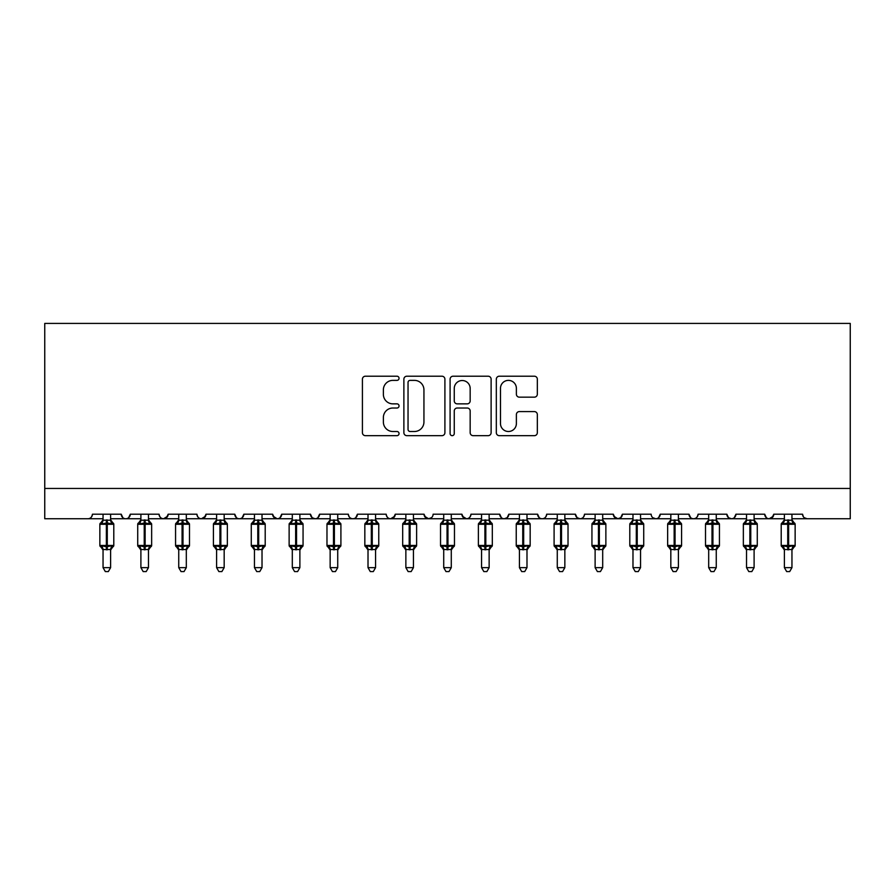 <?xml version="1.0" encoding="UTF-8"?>
<svg xmlns="http://www.w3.org/2000/svg" width="895" height="895" viewBox="0 0 895 895"><rect width="100%" height="100%" fill="white"/><g stroke="black" fill="none" stroke-linecap="round" stroke-linejoin="round"><path stroke-width="1.34" d="M399.047 378.294A2.081 2.081 0 0 0 396.966 376.213L365.384 376.213A2.976 2.976 0 0 0 362.419 379.189L362.419 432.688A2.976 2.976 0 0 0 365.384 435.664L396.966 435.664A2.081 2.081 0 0 0 399.047 433.583A2.081 2.081 0 0 0 396.966 431.502L392.883 431.502A9.509 9.509 0 0 1 383.373 421.992L383.373 417.529A9.509 9.509 0 0 1 392.883 408.019L396.966 408.019A2.081 2.081 0 0 0 399.047 405.938A2.081 2.081 0 0 0 396.966 403.858L392.883 403.858A9.509 9.509 0 0 1 383.373 394.348L383.373 389.884A9.509 9.509 0 0 1 392.883 380.375L396.966 380.375A2.081 2.081 0 0 0 399.047 378.294M534.371 397.167A2.976 2.976 0 0 0 537.336 394.192L537.336 379.189A2.976 2.976 0 0 0 534.371 376.213L499.298 376.213A2.976 2.976 0 0 0 496.322 379.189L496.322 432.688A2.976 2.976 0 0 0 499.298 435.664L534.371 435.664A2.976 2.976 0 0 0 537.336 432.688L537.336 414.553A2.976 2.976 0 0 0 534.371 411.588L519.357 411.588A2.976 2.976 0 0 0 516.381 414.553L516.381 423.548A7.954 7.954 0 0 1 508.438 431.502A7.954 7.954 0 0 1 500.484 423.548L500.484 388.329A7.954 7.954 0 0 1 508.438 380.375A7.954 7.954 0 0 1 516.381 388.329L516.381 394.192A2.976 2.976 0 0 0 519.357 397.167L534.371 397.167M44.75 488.457L850.25 488.457L850.25 323.419L44.75 323.419L44.75 518.742L87.9 518.742C90.305 518.82 91.827 517.31 92.442 514.2L121.217 514.2L122.872 517.702M444.904 379.189A2.976 2.976 0 0 0 441.929 376.213L406.856 376.213A2.976 2.976 0 0 0 403.88 379.189L403.88 432.688A2.976 2.976 0 0 0 406.856 435.664L441.929 435.664A2.976 2.976 0 0 0 444.904 432.688L444.904 379.189M453.071 376.213L488.144 376.213A2.976 2.976 0 0 1 491.12 379.189L491.12 432.688A2.976 2.976 0 0 1 488.144 435.664L473.142 435.664A2.976 2.976 0 0 1 470.166 432.688L470.166 410.995A2.976 2.976 0 0 0 467.19 408.019L457.233 408.019A2.976 2.976 0 0 0 454.257 410.995L454.257 433.583A2.081 2.081 0 0 1 452.176 435.664A2.081 2.081 0 0 1 450.095 433.583L450.095 379.189A2.976 2.976 0 0 1 453.071 376.213M110.611 518.742L125.759 518.742C123.342 518.82 121.832 517.31 121.217 514.2A4.542 4.542 0 0 0 125.759 518.742A4.542 4.542 0 0 0 130.301 514.2L159.064 514.2A4.542 4.542 0 0 0 163.606 518.742A4.542 4.542 0 0 0 168.148 514.2L196.922 514.2A4.542 4.542 0 0 0 201.464 518.742A4.542 4.542 0 0 0 206.007 514.2L234.77 514.2A4.542 4.542 0 0 0 239.312 518.742A4.542 4.542 0 0 0 243.854 514.2L272.617 514.2A4.542 4.542 0 0 0 277.159 518.742A4.542 4.542 0 0 0 281.701 514.2L310.475 514.2A4.542 4.542 0 0 0 315.018 518.742A4.542 4.542 0 0 0 319.56 514.2L348.323 514.2A4.542 4.542 0 0 0 352.865 518.742A4.542 4.542 0 0 0 357.407 514.2L386.181 514.2A4.542 4.542 0 0 0 390.723 518.742A4.542 4.542 0 0 0 395.266 514.2L424.029 514.2A4.542 4.542 0 0 0 428.571 518.742A4.542 4.542 0 0 0 433.113 514.2L461.887 514.2A4.542 4.542 0 0 0 466.429 518.742A4.542 4.542 0 0 0 470.971 514.2L499.734 514.2A4.542 4.542 0 0 0 504.277 518.742A4.542 4.542 0 0 0 508.819 514.2L537.593 514.2A4.542 4.542 0 0 0 542.135 518.742A4.542 4.542 0 0 0 546.677 514.2L575.44 514.2A4.542 4.542 0 0 0 579.982 518.742A4.542 4.542 0 0 0 584.524 514.2L613.299 514.2A4.542 4.542 0 0 0 617.841 518.742A4.542 4.542 0 0 0 622.383 514.2L651.146 514.2A4.542 4.542 0 0 0 655.688 518.742A4.542 4.542 0 0 0 660.23 514.2L688.993 514.2A4.542 4.542 0 0 0 693.535 518.742A4.542 4.542 0 0 0 698.078 514.2L726.852 514.2A4.542 4.542 0 0 0 731.394 518.742A4.542 4.542 0 0 0 735.936 514.2L764.699 514.2A4.542 4.542 0 0 0 769.241 518.742A4.542 4.542 0 0 0 773.783 514.2L802.558 514.2L803.397 516.829M773.783 514.2L772.128 517.702M754.105 518.742L769.241 518.742C766.836 518.82 765.326 517.31 764.699 514.2L766.366 517.702M716.257 518.742L731.394 518.742C733.799 518.82 735.321 517.31 735.936 514.2L734.28 517.702M726.852 514.2L728.508 517.702M678.399 518.742L693.535 518.742C691.13 518.82 689.62 517.31 688.993 514.2L690.66 517.702M640.551 518.742L655.688 518.742C658.093 518.82 659.615 517.31 660.23 514.2L658.575 517.702M622.383 514.2L620.716 517.702M613.299 514.2L614.954 517.702M575.44 514.2L577.107 517.702M526.987 518.742L542.135 518.742C539.719 518.82 538.208 517.31 537.593 514.2L539.249 517.702M508.819 514.2L507.163 517.702M489.14 518.742L504.277 518.742C501.871 518.82 500.361 517.31 499.734 514.2L501.401 517.702M461.887 514.2L463.543 517.702M424.029 514.2L425.696 517.702M395.266 514.2L393.599 517.702M337.728 518.742L352.865 518.742C355.281 518.82 356.792 517.31 357.407 514.2L355.751 517.702M299.881 518.742L315.018 518.742C317.423 518.82 318.944 517.31 319.56 514.2L317.893 517.702M310.475 514.2L312.131 517.702M262.022 518.742L277.159 518.742C279.576 518.82 281.086 517.31 281.701 514.2L280.045 517.702M272.617 514.2L274.284 517.702M224.175 518.742L239.312 518.742C241.717 518.82 243.239 517.31 243.854 514.2L242.198 517.702M254.448 518.742L239.312 518.742C236.906 518.82 235.385 517.31 234.77 514.2L236.425 517.702M206.007 514.2L204.34 517.702M168.148 514.2L166.492 517.702M140.895 518.742L125.759 518.742C128.164 518.82 129.674 517.31 130.301 514.2L128.634 517.702M802.558 514.2A4.542 4.542 0 0 0 807.1 518.742L804.169 517.668M850.25 488.457L850.25 518.742L791.952 518.742M87.9 518.742C90.317 518.82 91.827 517.31 92.442 514.2A4.542 4.542 0 0 1 87.9 518.742L103.048 518.742M148.469 518.742L163.606 518.742L167.656 516.247M178.743 518.742L163.606 518.742C161.201 518.82 159.679 517.31 159.064 514.2M186.317 518.742L201.464 518.742L205.514 516.247M216.601 518.742L201.464 518.742C199.048 518.82 197.538 517.31 196.922 514.2M292.307 518.742L277.159 518.742L273.109 516.247M330.154 518.742L315.018 518.742L312.086 517.668M368.013 518.742L352.865 518.742C350.46 518.82 348.949 517.31 348.323 514.2M375.576 518.742L390.723 518.742L394.773 516.247M405.86 518.742L390.723 518.742C388.307 518.82 386.797 517.31 386.181 514.2M413.434 518.742L428.571 518.742L431.502 517.668M443.719 518.742L428.571 518.742L424.521 516.247M451.281 518.742L466.429 518.742C468.835 518.82 470.345 517.31 470.971 514.2M481.566 518.742L466.429 518.742L462.379 516.247M519.424 518.742L504.277 518.742L507.208 517.668M557.272 518.742L542.135 518.742C544.54 518.82 546.051 517.31 546.677 514.2M564.846 518.742L579.982 518.742C582.388 518.82 583.909 517.31 584.524 514.2M595.119 518.742L579.982 518.742L577.062 517.668M602.693 518.742L617.841 518.742L620.761 517.668M632.978 518.742L617.841 518.742L613.78 516.247M670.825 518.742L655.688 518.742L652.768 517.668M708.683 518.742L693.535 518.742C695.952 518.82 697.462 517.31 698.078 514.2M746.531 518.742L731.394 518.742L728.474 517.668M784.389 518.742L769.241 518.742L773.291 516.247M410.123 380.375A2.081 2.081 0 0 0 408.042 382.456L408.042 429.421A2.081 2.081 0 0 0 410.123 431.502L414.43 431.502A9.509 9.509 0 0 0 423.939 421.992L423.939 389.884A9.509 9.509 0 0 0 414.43 380.375L410.123 380.375M470.166 388.475A7.954 7.954 0 0 0 462.212 380.52A7.954 7.954 0 0 0 454.257 388.475L454.257 400.882A2.976 2.976 0 0 0 457.233 403.858L467.19 403.858A2.976 2.976 0 0 0 470.166 400.882L470.166 388.475M113.24 523.094A1.51 1.51 0 0 1 113.788 524.269L99.86 524.269A1.51 1.51 0 0 1 100.855 522.848L99.86 524.269L99.86 545.458A1.51 1.51 0 0 0 100.855 546.879L101.941 545.76L106.371 546.823L111.707 545.76L112.367 546.733A3.334 3.177 0 0 0 110.611 549.53L103.048 549.53A3.334 3.177 0 0 0 101.292 546.733M113.788 545.458A1.51 1.51 0 0 1 112.804 546.879L113.788 545.458L113.788 524.269L113.788 545.458L107.277 545.458L107.277 522.904L101.941 523.967L101.292 522.993A3.334 3.177 180 0 0 103.048 520.196L110.611 520.196A3.334 3.177 180 0 0 112.367 522.993L111.707 523.967L107.277 522.904L107.277 519.905M110.611 549.508L110.611 567.643L103.048 567.643L103.048 549.508M110.611 514.2L110.611 520.219M103.048 514.2L103.048 520.196M101.941 523.967L103.037 520.353M111.092 522.266L111.707 523.967M101.941 545.76L103.037 549.373M111.707 545.76L110.611 549.373M110.611 567.643L108.34 571.581L105.319 571.581L103.048 567.643M151.087 523.094A1.51 1.51 0 0 1 151.647 524.269L137.718 524.269A1.51 1.51 0 0 1 138.714 522.848L137.718 524.269L137.718 545.458A1.51 1.51 0 0 0 138.714 546.879L139.799 545.76L144.229 546.823L149.566 545.76L150.215 546.733A3.334 3.177 0 0 0 148.469 549.53L140.895 549.53A3.334 3.177 0 0 0 139.15 546.733M151.647 545.458A1.51 1.51 0 0 1 150.651 546.879L151.647 545.458L151.647 524.269L151.647 545.458L145.135 545.458L145.135 522.904L139.799 523.967L139.15 522.993A3.334 3.177 180 0 0 140.895 520.196L148.469 520.196A3.334 3.177 180 0 0 150.215 522.993L149.566 523.967L145.135 522.904L145.135 519.905M188.934 523.094A1.51 1.51 0 0 1 189.494 524.269L175.565 524.269A1.51 1.51 0 0 1 176.561 522.848L175.565 524.269L175.565 545.458A1.51 1.51 0 0 0 176.561 546.879L177.646 545.76L182.077 546.823L187.413 545.76L188.062 546.733A3.334 3.177 0 0 0 186.317 549.53L178.743 549.53A3.334 3.177 0 0 0 176.997 546.733M189.494 545.458A1.51 1.51 0 0 1 188.509 546.879L189.494 545.458L189.494 524.269L189.494 545.458L182.983 545.458L182.983 522.904L177.646 523.967L176.997 522.993A3.334 3.177 180 0 0 178.743 520.196L186.317 520.196A3.334 3.177 180 0 0 188.062 522.993L187.413 523.967L182.983 522.904L182.983 519.905M216.601 550.011L213.424 545.458L227.352 545.458L227.352 524.269L226.357 522.848A1.51 1.51 0 0 1 227.352 524.269L213.424 524.269A1.51 1.51 0 0 1 214.42 522.848L213.424 524.269L213.424 545.458A1.51 1.51 0 0 0 214.42 546.879L215.505 545.76L219.935 546.823L225.272 545.76L225.92 546.733A3.334 3.177 0 0 0 224.175 549.53L216.601 549.53A3.334 3.177 0 0 0 214.856 546.733M227.352 545.458A1.51 1.51 0 0 1 226.357 546.879L227.352 545.458L227.352 524.269M216.601 520.196L224.175 520.196A3.334 3.177 180 0 0 225.92 522.993L225.272 523.967L220.841 522.904L215.505 523.967L214.856 522.993A3.334 3.177 180 0 0 216.601 520.196L216.601 514.2M254.448 550.011L251.271 545.458L265.2 545.458L265.2 524.269L264.204 522.848A1.51 1.51 0 0 1 265.2 524.269L251.271 524.269A1.51 1.51 0 0 1 252.267 522.848L251.271 524.269L251.271 545.458A1.51 1.51 0 0 0 252.267 546.879L253.352 545.76L257.782 546.823L263.119 545.76L263.768 546.733A3.334 3.177 0 0 0 262.022 549.53L254.448 549.53A3.334 3.177 0 0 0 252.703 546.733M265.2 545.458A1.51 1.51 0 0 1 264.204 546.879L265.2 545.458L265.2 524.269M254.448 520.196L262.022 520.196A3.334 3.177 180 0 0 263.768 522.993L263.119 523.967L258.689 522.904L253.352 523.967L252.703 522.993A3.334 3.177 180 0 0 254.448 520.196L254.448 514.2M148.469 549.508L148.469 567.643L140.895 567.643L140.895 549.508M148.469 514.2L148.469 520.219M140.895 514.2L140.895 520.196M139.799 523.967L140.895 520.353M148.939 522.266L149.566 523.967M139.799 545.76L140.895 549.373M149.566 545.76L148.469 549.373M148.469 567.643L146.198 571.581L143.166 571.581L140.895 567.643M186.317 549.508L186.317 567.643L178.743 567.643L178.743 549.508M186.317 514.2L186.317 520.219M178.743 514.2L178.743 520.196M177.646 523.967L178.743 520.353M186.798 522.266L187.413 523.967M177.646 545.76L178.743 549.373M187.413 545.76L186.317 549.373M186.317 567.643L184.046 571.581L181.025 571.581L178.743 567.643M224.175 549.508L224.175 567.643L216.601 567.643L216.601 549.508M224.175 514.2L224.175 520.219M215.505 523.967L216.601 520.353M224.645 522.266L225.272 523.967M215.505 545.76L216.601 549.373M225.272 545.76L224.175 549.373M224.175 567.643L221.893 571.581L218.872 571.581L216.601 567.643M262.022 549.508L262.022 567.643L254.448 567.643L254.448 549.508M262.022 514.2L262.022 520.219M253.352 523.967L254.448 520.353M262.503 522.266L263.119 523.967M253.352 545.76L254.448 549.373M263.119 545.76L262.022 549.373M262.022 567.643L259.751 571.581L256.731 571.581L254.448 567.643M292.307 550.011L289.13 545.458L303.058 545.458L303.058 524.269L302.062 522.848A1.51 1.51 0 0 1 303.058 524.269L289.13 524.269A1.51 1.51 0 0 1 290.114 522.848L289.13 524.269L289.13 545.458A1.51 1.51 0 0 0 290.114 546.879L291.211 545.76L295.641 546.823L300.977 545.76L301.626 546.733A3.334 3.177 0 0 0 299.881 549.53L292.307 549.53A3.334 3.177 0 0 0 290.551 546.733M303.058 545.458A1.51 1.51 0 0 1 302.062 546.879L303.058 545.458L303.058 524.269M292.307 520.196L299.881 520.196A3.334 3.177 180 0 0 301.626 522.993L300.977 523.967L296.547 522.904L291.211 523.967L290.551 522.993A3.334 3.177 180 0 0 292.307 520.196L292.307 514.2M299.881 549.508L299.881 567.643L292.307 567.643L292.307 549.508M299.881 514.2L299.881 520.219M291.211 523.967L292.307 520.353M300.351 522.266L300.977 523.967M291.211 545.76L292.307 549.373M300.977 545.76L299.881 549.373M299.881 567.643L297.599 571.581L294.578 571.581L292.307 567.643M340.346 523.094A1.51 1.51 0 0 1 340.906 524.269L326.977 524.269A1.51 1.51 0 0 1 327.973 522.848L326.977 524.269L326.977 545.458A1.51 1.51 0 0 0 327.973 546.879L329.058 545.76L333.488 546.823L338.825 545.76L339.473 546.733A3.334 3.177 0 0 0 337.728 549.53L330.154 549.53A3.334 3.177 0 0 0 328.409 546.733M330.154 550.011L326.977 545.458L340.906 545.458A1.51 1.51 0 0 1 339.91 546.879L340.906 545.458L340.906 524.269L337.728 519.715M330.154 520.196L337.728 520.196A3.334 3.177 180 0 0 339.473 522.993L338.825 523.967L334.394 522.904L329.058 523.967L328.409 522.993A3.334 3.177 180 0 0 330.154 520.196L330.154 514.2M337.728 549.508L337.728 567.643L330.154 567.643L330.154 549.508M337.728 514.2L337.728 520.219M329.058 523.967L330.154 520.353M338.209 522.266L338.825 523.967M329.058 545.76L330.154 549.373M338.825 545.76L337.728 549.373M337.728 567.643L335.457 571.581L332.425 571.581L330.154 567.643M368.013 550.011L364.836 545.458L378.764 545.458L378.764 524.269L377.768 522.848A1.51 1.51 0 0 1 378.764 524.269L364.836 524.269A1.51 1.51 0 0 1 365.82 522.848L364.836 524.269L364.836 545.458A1.51 1.51 0 0 0 365.82 546.879L366.916 545.76L371.335 546.823L376.683 545.76L377.332 546.733A3.334 3.177 0 0 0 375.576 549.53L368.013 549.53A3.334 3.177 0 0 0 366.256 546.733M378.764 545.458A1.51 1.51 0 0 1 377.768 546.879L378.764 545.458L378.764 524.269M368.013 520.196L375.576 520.196A3.334 3.177 180 0 0 377.332 522.993L376.683 523.967L372.253 522.904L366.916 523.967L366.256 522.993A3.334 3.177 180 0 0 368.013 520.196L368.013 514.2M375.576 549.508L375.576 567.643L368.013 567.643L368.013 549.508M375.576 514.2L375.576 520.219M366.916 523.967L368.013 520.353M376.057 522.266L376.683 523.967M366.916 545.76L368.013 549.373M376.683 545.76L375.587 549.373M375.576 567.643L373.304 571.581L370.284 571.581L368.013 567.643M405.86 550.011L402.683 545.458L416.611 545.458L416.611 524.269L415.616 522.848A1.51 1.51 0 0 1 416.611 524.269L402.683 524.269A1.51 1.51 0 0 1 403.679 522.848L402.683 524.269L402.683 545.458A1.51 1.51 0 0 0 403.679 546.879L404.764 545.76L409.194 546.823L414.53 545.76L415.179 546.733A3.334 3.177 0 0 0 413.434 549.53L405.86 549.53A3.334 3.177 0 0 0 404.115 546.733M416.611 545.458A1.51 1.51 0 0 1 415.616 546.879L416.611 545.458L416.611 524.269M405.86 520.196L413.434 520.196A3.334 3.177 180 0 0 415.179 522.993L414.53 523.967L410.1 522.904L404.764 523.967L404.115 522.993A3.334 3.177 180 0 0 405.86 520.196L405.86 514.2M413.434 549.508L413.434 567.643L405.86 567.643L405.86 549.508M413.434 514.2L413.434 520.219M404.764 523.967L405.86 520.353M413.915 522.266L414.53 523.967M404.764 545.76L405.86 549.373M414.53 545.76L413.434 549.373M413.434 567.643L411.163 571.581L408.131 571.581L405.86 567.643M443.719 550.011L440.53 545.458L454.47 545.458L454.47 524.269L453.474 522.848A1.51 1.51 0 0 1 454.47 524.269L440.53 524.269L440.53 545.458A1.51 1.51 0 0 0 441.526 546.879L442.611 545.76L447.041 546.823L452.389 545.76L453.038 546.733A3.334 3.177 0 0 0 451.281 549.53L443.719 549.53A3.334 3.177 0 0 0 441.962 546.733M454.47 545.458A1.51 1.51 0 0 1 453.474 546.879L454.47 545.458L454.47 524.269M443.719 520.196L451.281 520.196A3.334 3.177 180 0 0 453.038 522.993L452.389 523.967L447.959 522.904L442.611 523.967L441.526 522.848A1.51 1.51 0 0 0 440.53 524.269L441.962 522.993A3.334 3.177 180 0 0 443.719 520.196L443.719 514.2M451.281 549.508L451.281 567.643L443.719 567.643L443.719 549.508M451.281 514.2L451.281 520.219M442.611 523.967L443.707 520.353M451.762 522.266L452.389 523.967M442.611 545.76L443.707 549.373L442.611 545.76M452.389 545.76L451.293 549.373M451.281 567.643L449.01 571.581L445.99 571.581L443.719 567.643M481.566 550.011L478.389 545.458L492.317 545.458L492.317 524.269L491.321 522.848A1.51 1.51 0 0 1 492.317 524.269L478.389 524.269L478.389 545.458A1.51 1.51 0 0 0 479.384 546.879L480.47 545.76L484.9 546.823L490.236 545.76L490.885 546.733A3.334 3.177 0 0 0 489.14 549.53L481.566 549.53A3.334 3.177 0 0 0 479.821 546.733M492.317 545.458A1.51 1.51 0 0 1 491.321 546.879L492.317 545.458L492.317 524.269M481.566 520.196L489.14 520.196A3.334 3.177 180 0 0 490.885 522.993L490.236 523.967L485.806 522.904L480.47 523.967L479.384 522.848A1.51 1.51 0 0 0 478.389 524.269L479.821 522.993A3.334 3.177 180 0 0 481.566 520.196L481.566 514.2M489.14 549.508L489.14 567.643L481.566 567.643L481.566 549.508M489.14 514.2L489.14 520.219M480.47 523.967L481.566 520.353M489.621 522.266L490.236 523.967M480.47 545.76L481.566 549.373L480.47 545.76M490.236 545.76L489.14 549.373M489.14 567.643L486.869 571.581L483.837 571.581L481.566 567.643M519.424 550.011L516.236 545.458L530.164 545.458L530.164 524.269L529.18 522.848A1.51 1.51 0 0 1 530.164 524.269L516.236 524.269A1.51 1.51 0 0 1 517.232 522.848L516.236 524.269L516.236 545.458A1.51 1.51 0 0 0 517.232 546.879L518.317 545.76L522.747 546.823L528.084 545.76L528.744 546.733A3.334 3.177 0 0 0 526.987 549.53L519.424 549.53A3.334 3.177 0 0 0 517.668 546.733M530.164 545.458A1.51 1.51 0 0 1 529.18 546.879L530.164 545.458L530.164 524.269M519.424 520.196L526.987 520.196A3.334 3.177 180 0 0 528.744 522.993L528.084 523.967L523.664 522.904L518.317 523.967L517.668 522.993A3.334 3.177 180 0 0 519.424 520.196L519.424 514.2M526.987 549.508L526.987 567.643L519.424 567.643L519.424 549.508M526.987 514.2L526.987 520.219M518.317 523.967L519.413 520.353M527.468 522.266L528.084 523.967M518.317 545.76L519.413 549.373L518.317 545.76M528.084 545.76L526.987 549.373M526.987 567.643L524.716 571.581L521.695 571.581L519.424 567.643M557.272 550.011L554.094 545.458L568.023 545.458L568.023 524.269L567.027 522.848A1.51 1.51 0 0 1 568.023 524.269L554.094 524.269L554.094 545.458A1.51 1.51 0 0 0 555.09 546.879L556.175 545.76L560.606 546.823L565.942 545.76L566.591 546.733A3.334 3.177 0 0 0 564.846 549.53L557.272 549.53A3.334 3.177 0 0 0 555.526 546.733M568.023 545.458A1.51 1.51 0 0 1 567.027 546.879L568.023 545.458L568.023 524.269M557.272 520.196L564.846 520.196A3.334 3.177 180 0 0 566.591 522.993L565.942 523.967L561.512 522.904L556.175 523.967L555.09 522.848A1.51 1.51 0 0 0 554.094 524.269L555.526 522.993A3.334 3.177 180 0 0 557.272 520.196L557.272 514.2M564.846 549.508L564.846 567.643L557.272 567.643L557.272 549.508M564.846 514.2L564.846 520.219M556.175 523.967L557.272 520.353M565.316 522.266L565.942 523.967M556.175 545.76L557.272 549.373L556.175 545.76M565.942 545.76L564.846 549.373M564.846 567.643L562.575 571.581L559.543 571.581L557.272 567.643M605.322 523.094A1.51 1.51 0 0 1 605.87 524.269L591.942 524.269L591.942 545.458A1.51 1.51 0 0 0 592.938 546.879L594.023 545.76L598.453 546.823L603.789 545.76L604.449 546.733A3.334 3.177 0 0 0 602.693 549.53L595.119 549.53A3.334 3.177 0 0 0 593.374 546.733M605.87 545.458A1.51 1.51 0 0 1 604.886 546.879L605.87 545.458L605.87 524.269L605.87 545.458L599.359 545.458L599.359 522.904L594.023 523.967L592.938 522.848A1.51 1.51 0 0 0 591.942 524.269L593.374 522.993A3.334 3.177 180 0 0 595.119 520.196L602.693 520.196A3.334 3.177 180 0 0 604.449 522.993L603.789 523.967L599.359 522.904L599.359 519.905M602.693 549.508L602.693 567.643L595.119 567.643L595.119 549.508M602.693 514.2L602.693 520.219M595.119 514.2L595.119 520.196M594.023 523.967L595.119 520.353M603.174 522.266L603.789 523.967M594.023 545.76L595.119 549.373L594.023 545.76M603.789 545.76L602.693 549.373M602.693 567.643L600.422 571.581L597.401 571.581L595.119 567.643M643.169 523.094A1.51 1.51 0 0 1 643.729 524.269L629.8 524.269A1.51 1.51 0 0 1 630.796 522.848L629.8 524.269L629.8 545.458A1.51 1.51 0 0 0 630.796 546.879L631.881 545.76L636.311 546.823L641.648 545.76L642.297 546.733A3.334 3.177 0 0 0 640.551 549.53L632.978 549.53A3.334 3.177 0 0 0 631.232 546.733M643.729 545.458A1.51 1.51 0 0 1 642.733 546.879L643.729 545.458L643.729 524.269L643.729 545.458L637.218 545.458L637.218 522.904L631.881 523.967L631.232 522.993A3.334 3.177 180 0 0 632.978 520.196L640.551 520.196A3.334 3.177 180 0 0 642.297 522.993L641.648 523.967L637.218 522.904L637.218 519.905M640.551 549.508L640.551 567.643L632.978 567.643L632.978 549.508M640.551 514.2L640.551 520.219M632.978 514.2L632.978 520.196M631.881 523.967L632.978 520.353M641.021 522.266L641.648 523.967M631.881 545.76L632.978 549.373L631.881 545.76M641.648 545.76L640.551 549.373M640.551 567.643L638.269 571.581L635.249 571.581L632.978 567.643M670.825 550.011L667.648 545.458L681.576 545.458L681.576 524.269L680.58 522.848A1.51 1.51 0 0 1 681.576 524.269L667.648 524.269L667.648 545.458A1.51 1.51 0 0 0 668.643 546.879L669.728 545.76L674.159 546.823L679.495 545.76L680.144 546.733A3.334 3.177 0 0 0 678.399 549.53L670.825 549.53A3.334 3.177 0 0 0 669.08 546.733M681.576 545.458A1.51 1.51 0 0 1 680.58 546.879L681.576 545.458L681.576 524.269M670.825 520.196L678.399 520.196A3.334 3.177 180 0 0 680.144 522.993L679.495 523.967L675.065 522.904L669.728 523.967L668.643 522.848A1.51 1.51 0 0 0 667.648 524.269L669.08 522.993A3.334 3.177 180 0 0 670.825 520.196L670.825 514.2M678.399 549.508L678.399 567.643L670.825 567.643L670.825 549.508M678.399 514.2L678.399 520.219M669.728 523.967L670.825 520.353M678.88 522.266L679.495 523.967M669.728 545.76L670.825 549.373L669.728 545.76M679.495 545.76L678.399 549.373M678.399 567.643L676.128 571.581L673.107 571.581L670.825 567.643M708.683 550.011L705.506 545.458L719.435 545.458L719.435 524.269L718.439 522.848A1.51 1.51 0 0 1 719.435 524.269L705.506 524.269L705.506 545.458A1.51 1.51 0 0 0 706.491 546.879L707.587 545.76L712.017 546.823L717.354 545.76L718.003 546.733A3.334 3.177 0 0 0 716.257 549.53L708.683 549.53A3.334 3.177 0 0 0 706.938 546.733M719.435 545.458A1.51 1.51 0 0 1 718.439 546.879L719.435 545.458L719.435 524.269M708.683 520.196L716.257 520.196A3.334 3.177 180 0 0 718.003 522.993L717.354 523.967L712.923 522.904L707.587 523.967L706.491 522.848A1.51 1.51 0 0 0 705.506 524.269L706.938 522.993A3.334 3.177 180 0 0 708.683 520.196L708.683 514.2M716.257 549.508L716.257 567.643L708.683 567.643L708.683 549.508M716.257 514.2L716.257 520.219M707.587 523.967L708.683 520.353M716.727 522.266L717.354 523.967M707.587 545.76L708.683 549.373L707.587 545.76M717.354 545.76L716.257 549.373M716.257 567.643L713.975 571.581L710.954 571.581L708.683 567.643M746.531 550.011L743.353 545.458L757.282 545.458L757.282 524.269L756.286 522.848A1.51 1.51 0 0 1 757.282 524.269L743.353 524.269L743.353 545.458A1.51 1.51 0 0 0 744.349 546.879L745.434 545.76L749.865 546.823L755.201 545.76L755.85 546.733A3.334 3.177 0 0 0 754.105 549.53L746.531 549.53A3.334 3.177 0 0 0 744.785 546.733M757.282 545.458A1.51 1.51 0 0 1 756.286 546.879L757.282 545.458L757.282 524.269M746.531 520.196L754.105 520.196A3.334 3.177 180 0 0 755.85 522.993L755.201 523.967L750.771 522.904L745.434 523.967L744.349 522.848A1.51 1.51 0 0 0 743.353 524.269L744.785 522.993A3.334 3.177 180 0 0 746.531 520.196L746.531 514.2M754.105 549.508L754.105 567.643L746.531 567.643L746.531 549.508M754.105 514.2L754.105 520.219M745.434 523.967L746.531 520.353M754.586 522.266L755.201 523.967M745.434 545.76L746.531 549.373L745.434 545.76M755.201 545.76L754.105 549.373M754.105 567.643L751.834 571.581L748.802 571.581L746.531 567.643M784.389 550.011L781.212 545.458L795.14 545.458L795.14 524.269L794.145 522.848A1.51 1.51 0 0 1 795.14 524.269L781.212 524.269A1.51 1.51 0 0 1 782.196 522.848L781.212 524.269L781.212 545.458A1.51 1.51 0 0 0 782.196 546.879L783.293 545.76L787.723 546.823L793.059 545.76L793.708 546.733A3.334 3.177 0 0 0 791.952 549.53L784.389 549.53A3.334 3.177 0 0 0 782.633 546.733M795.14 545.458A1.51 1.51 0 0 1 794.145 546.879L795.14 545.458M784.389 520.196L791.952 520.196A3.334 3.177 180 0 0 793.708 522.993L793.059 523.967L788.629 522.904L783.293 523.967L782.633 522.993A3.334 3.177 180 0 0 784.389 520.196L784.389 514.2M791.952 549.508L791.952 567.643L784.389 567.643L784.389 549.508M791.952 514.2L791.952 520.219M783.293 523.967L784.389 520.353M792.433 522.266L793.059 523.967M783.293 545.76L784.389 549.373L783.293 545.76M793.059 545.76L791.963 549.373M791.952 567.643L789.681 571.581L786.66 571.581L784.389 567.643M106.371 519.905L106.371 549.821M103.048 550.011L99.86 545.458L107.277 545.458L107.277 549.821M144.229 519.905L144.229 549.821M140.895 550.011L137.718 545.458L145.135 545.458L145.135 549.821M182.077 519.905L182.077 549.821M178.743 550.011L175.565 545.458L182.983 545.458L182.983 549.821M219.935 519.905L219.935 549.821M220.841 549.821L220.841 519.905M257.782 519.905L257.782 549.821M258.689 549.821L258.689 519.905M295.641 519.905L295.641 549.821M296.547 549.821L296.547 519.905M333.488 519.905L333.488 549.821M334.394 549.821L334.394 519.905M371.335 519.905L371.335 549.821M372.253 549.821L372.253 519.905M409.194 519.905L409.194 549.821M410.1 549.821L410.1 519.905M447.041 519.905L447.041 549.821M447.959 549.821L447.959 519.905M484.9 519.905L484.9 549.821M485.806 549.821L485.806 519.905M522.747 519.905L522.747 549.821M523.664 549.821L523.664 519.905M560.606 519.905L560.606 549.821M561.512 549.821L561.512 519.905M598.453 519.905L598.453 549.821M595.119 550.011L591.942 545.458L599.359 545.458L599.359 549.821M636.311 519.905L636.311 549.821M632.978 550.011L629.8 545.458L637.218 545.458L637.218 549.821M674.159 519.905L674.159 549.821M675.065 549.821L675.065 519.905M712.017 519.905L712.017 549.821M712.923 549.821L712.923 519.905M749.865 519.905L749.865 549.821M750.771 549.821L750.771 519.905M787.723 519.905L787.723 549.821M788.629 549.821L788.629 519.905M110.611 519.715L113.788 524.269M100.855 522.848L103.048 519.715M112.804 546.879L110.611 550.011M148.469 519.715L151.647 524.269M138.714 522.848L140.895 519.715M150.651 546.879L148.469 550.011M186.317 519.715L189.494 524.269M176.561 522.848L178.743 519.715M188.509 546.879L186.317 550.011M214.42 522.848L216.601 519.715M226.357 522.848L224.175 519.715M226.357 546.879L224.175 550.011M252.267 522.848L254.448 519.715M264.204 522.848L262.022 519.715M264.204 546.879L262.022 550.011M290.114 522.848L292.307 519.715M302.062 522.848L299.881 519.715M302.062 546.879L299.881 550.011M327.973 522.848L330.154 519.715M339.91 546.879L337.728 550.011M365.82 522.848L368.013 519.715M377.768 522.848L375.576 519.715M377.768 546.879L375.576 550.011M403.679 522.848L405.86 519.715M415.616 522.848L413.434 519.715M415.616 546.879L413.434 550.011M440.53 545.458L440.53 524.269M441.526 522.848L443.719 519.715M453.474 522.848L451.281 519.715M453.474 546.879L451.281 550.011M478.389 545.458L478.389 524.269M479.384 522.848L481.566 519.715M491.321 522.848L489.14 519.715M491.321 546.879L489.14 550.011M517.232 522.848L519.424 519.715M529.18 522.848L526.987 519.715M529.18 546.879L526.987 550.011M554.094 545.458L554.094 524.269M555.09 522.848L557.272 519.715M567.027 522.848L564.846 519.715M567.027 546.879L564.846 550.011M591.942 545.458L591.942 524.269M602.693 519.715L605.87 524.269M592.938 522.848L595.119 519.715M604.886 546.879L602.693 550.011M640.551 519.715L643.729 524.269M630.796 522.848L632.978 519.715M642.733 546.879L640.551 550.011M667.648 545.458L667.648 524.269M668.643 522.848L670.825 519.715M680.58 522.848L678.399 519.715M680.58 546.879L678.399 550.011M705.506 545.458L705.506 524.269M706.491 522.848L708.683 519.715M718.439 522.848L716.257 519.715M718.439 546.879L716.257 550.011M743.353 545.458L743.353 524.269M744.349 522.848L746.531 519.715M756.286 522.848L754.105 519.715M756.286 546.879L754.105 550.011M782.196 522.848L784.389 519.715M794.145 522.848L791.952 519.715M794.145 546.879L791.952 550.011"/></g></svg>
